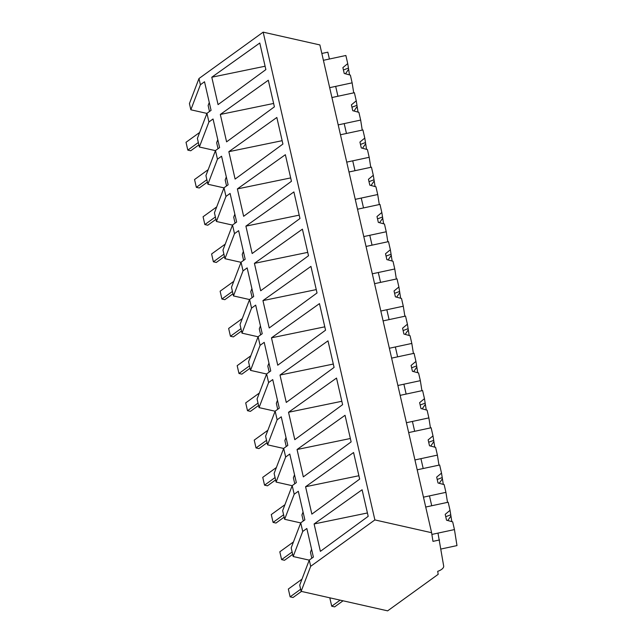 <?xml version="1.0" encoding="UTF-8"?>
<svg xmlns="http://www.w3.org/2000/svg" width="643" height="643" viewBox="0 0 643 643"><rect width="100%" height="100%" fill="white"/><g stroke="black" fill="none" stroke-linecap="round" stroke-linejoin="round"><path stroke-width="0.96" d="M439.555 539.951L432.972 541.366L431.606 532.709L374.885 519.922L310.69 566.306L301.133 591.351L387.641 610.85L438.18 574.336L437.706 571.33A8.986 4.043 167.1 0 0 443.678 566.041L437.987 533.111L431.871 534.421L454.448 529.583L452.68 521.851L446.547 520.203L445.205 514.344L450.044 510.349L448.179 502.223L425.722 507.038L431.726 505.752L429.46 495.882L423.464 497.168L445.92 492.353L444.152 484.621L438.02 482.981L436.677 477.114L441.516 473.119L439.659 464.993L417.194 469.808L423.198 468.522L420.932 458.66L414.936 459.946L437.393 455.123L435.624 447.391L429.492 445.752L428.15 439.884L432.988 435.89L431.131 427.764L408.675 432.586L414.671 431.3L412.412 421.43L406.408 422.716L428.873 417.902L427.097 410.17L420.964 408.522L419.622 402.663L424.46 398.66L422.604 390.542L400.147 395.357L406.143 394.071L405.452 391.04L403.884 384.201L397.888 385.487L420.345 380.672L418.569 372.94L412.436 371.292L411.094 365.433L415.941 361.43L414.076 353.312L391.619 358.127L397.615 356.841L396.49 351.906L395.357 346.971L389.361 348.257L411.817 343.442L410.049 335.71L403.917 334.063L402.574 328.203L407.413 324.209L405.548 316.083L383.091 320.897L389.087 319.611L387.962 314.676L386.829 309.741L380.833 311.027L403.29 306.213L401.521 298.481L395.389 296.841L394.046 290.974L398.885 286.979L397.028 278.853L374.564 283.667L380.568 282.381L378.301 272.519L372.305 273.805L394.762 268.983L392.994 261.251L386.861 259.611L385.519 253.744L390.357 249.749L388.501 241.623L366.036 246.446L372.04 245.16L369.781 235.29L363.777 236.576L386.242 231.761L384.466 224.029L378.333 222.382L376.991 216.522L381.829 212.52L379.973 204.402L357.516 209.216L363.512 207.93L361.253 198.06L355.249 199.346L377.714 194.532L375.938 186.8L369.805 185.152L368.463 179.293L373.31 175.298L371.445 167.172L348.988 171.986L354.984 170.7L353.859 165.765L352.726 160.83L346.73 162.116L369.186 157.302L367.418 149.57L361.286 147.93L359.935 142.063L364.782 138.068L362.917 129.942L340.46 134.757L346.456 133.471L345.331 128.536L344.198 123.601L338.202 124.887L360.659 120.072L358.89 112.34L352.758 110.7L351.416 104.833L356.254 100.838L354.389 92.713L331.933 97.535L337.929 96.249L336.803 91.314L335.67 86.379L329.674 87.665L352.131 82.843L350.363 75.11L344.23 73.471L342.888 67.611L347.726 63.609L345.87 55.491L323.405 60.305L329.409 59.019L327.842 52.179L321.838 53.465M301.133 591.351L299.71 585.114L309.267 560.061L313.382 557.087L306.84 528.498L302.716 531.472L301.728 527.172L300.739 522.831L304.862 519.857L298.312 491.268L294.189 494.242L293.2 489.942L292.211 485.61L296.335 482.628L289.784 454.038L285.661 457.02L283.684 448.38L287.807 445.398L281.256 416.809L277.133 419.791L275.156 411.15L279.279 408.176L272.728 379.587L268.613 382.561L266.628 373.921L270.751 370.947L264.209 342.357L260.085 345.331L259.531 342.936L258.108 336.699L262.223 333.717L255.681 305.128L251.558 308.101L250.569 303.801L249.58 299.469L253.704 296.487L247.153 267.898L243.03 270.88L241.053 262.24L245.176 259.258L238.625 230.668L234.502 233.65L232.525 225.01L236.648 222.036L230.098 193.447L225.974 196.42L223.997 187.78L228.12 184.806L221.57 156.217L217.455 159.191L215.469 150.558L219.593 147.577L213.05 118.987L208.927 121.969L207.938 117.661L206.95 113.329L211.073 110.347L204.522 81.757L200.399 84.739L198.976 78.526L189.42 103.579L190.842 109.784L200.399 84.739M431.606 532.709L319.884 44.93L263.164 32.15L198.976 78.526M374.885 519.922L263.164 32.15M310.69 566.306L309.267 560.061M314.106 523.965L320.383 551.348L368.19 516.337L362.097 489.757L314.106 523.965L367.418 512.969M303.327 476.897L351.134 441.886L345.042 415.298L297.058 449.505L303.327 476.897M288.53 412.276L294.799 439.667L342.606 404.656L336.522 378.068L288.53 412.276L341.835 401.28M305.578 486.735L311.855 514.119L359.662 479.107L353.57 452.527L305.578 486.735L358.89 475.74M280.002 375.054L327.994 340.846L334.079 367.426L286.272 402.438L280.002 375.054L333.307 364.051M260.696 290.757L308.503 255.745L302.411 229.157L254.419 263.365L260.696 290.757M310.939 266.387L317.031 292.975L269.224 327.978L262.947 300.594L310.939 266.387M271.475 337.824L277.744 365.208L325.559 330.197L319.467 303.617L271.475 337.824L324.779 326.829M235.113 179.067L282.92 144.056L276.836 117.476L228.844 151.684L235.113 179.067M293.891 191.927L299.976 218.516L252.169 253.527L245.899 226.143L293.891 191.927M237.371 188.913L243.641 216.297L291.448 181.286L285.363 154.706L237.371 188.913L290.676 177.918M268.308 80.246L274.4 106.834L226.593 141.846L220.316 114.454L268.308 80.246M259.78 43.017L265.872 69.605L218.065 104.616L211.788 77.224L259.78 43.017M300.739 522.831L291.183 547.884L293.16 556.525L309.235 560.141M311.815 558.22L310.448 552.224L311.59 549.235M293.16 556.525L302.716 531.472M208.927 121.969L199.37 147.014L198.382 142.714L197.393 138.374L206.95 113.329M209.497 111.48L208.131 105.492L209.272 102.494M199.37 147.014L215.445 150.639M190.842 109.784L206.917 113.409M265.101 66.229L211.788 77.224M303.287 520.991L301.921 515.003L303.062 512.005M300.707 522.92L284.632 519.295L294.189 494.242M284.632 519.295L282.655 510.655L292.211 485.61M294.767 483.761L293.393 477.773L294.534 474.775M292.179 485.69L276.104 482.065L285.661 457.02M276.104 482.065L274.127 473.425L283.684 448.38M350.363 438.51L297.058 449.505M286.239 446.531L284.865 440.543L286.006 437.553M283.651 448.46L267.576 444.835L277.133 419.791M267.576 444.835L265.599 436.203L275.156 411.15M277.712 409.31L276.337 403.314L277.479 400.324M275.124 411.231L259.057 407.614L268.613 382.561M259.057 407.614L257.071 398.973L266.628 373.921M269.184 372.08L267.809 366.084L268.959 363.094M266.604 374.009L250.529 370.384L260.085 345.331M250.529 370.384L248.552 361.744L258.108 336.699M260.656 334.85L259.29 328.862L260.431 325.864M258.076 336.779L242.001 333.154L251.558 308.101M242.001 333.154L240.024 324.514L249.58 299.469M316.26 289.599L262.947 300.594M252.136 297.621L250.762 291.633L251.903 288.635M249.548 299.55L233.473 295.925L243.03 270.88M233.473 295.925L231.496 287.292L241.053 262.24M307.732 252.369L254.419 263.365M243.609 260.391L242.234 254.403L243.375 251.413M241.021 262.32L224.946 258.695L234.502 233.65M224.946 258.695L222.968 250.063L232.525 225.01M299.204 215.14L245.899 226.143M235.081 223.169L233.706 217.173L234.848 214.183M232.493 225.09L216.426 221.473L225.974 196.42M216.426 221.473L214.44 212.833L223.997 187.78M226.553 185.94L225.179 179.952L226.32 176.954M223.965 187.869L207.898 184.244L217.455 159.191M207.898 184.244L205.921 175.603L215.469 150.558M282.148 140.688L228.844 151.684M218.025 148.71L216.659 142.722L217.8 139.724M273.621 103.459L220.316 114.454M450.044 510.349L451.828 521.618M454.448 529.583L456.98 545.594L440.985 549.026M450.751 514.818L445.744 516.699M450.936 515.983L447.777 520.541M441.516 473.119L443.3 484.396M447.504 502.368L445.92 492.353M442.223 477.588L437.216 479.477M442.408 478.754L439.249 483.311M432.988 435.89L434.772 447.166M438.976 465.138L437.393 455.123M433.695 440.367L428.688 442.247M433.88 441.524L430.73 446.081M424.46 398.66L426.245 409.937M430.448 427.916L428.873 417.902M425.168 403.137L420.16 405.018M425.353 404.294L422.202 408.852M415.941 361.43L417.717 372.707M421.929 390.687L420.345 380.672M416.648 365.907L411.641 367.788M416.825 367.073L413.674 371.622M407.413 324.209L409.189 335.485M413.401 353.457L411.817 343.442M408.12 328.677L403.113 330.558M408.305 329.843L405.146 334.4M398.885 286.979L400.669 298.256M404.873 316.227L403.29 306.213M399.592 291.456L394.585 293.337M399.777 292.613L396.618 297.17M390.357 249.749L392.142 261.026M396.345 278.998L394.762 268.983M391.065 254.226L386.057 256.107M391.249 255.384L388.091 259.941M381.829 212.52L383.614 223.796M387.817 241.776L386.242 231.761M382.537 216.996L377.529 218.877M382.722 218.154L379.571 222.711M373.31 175.298L375.086 186.566M379.298 204.546L377.714 194.532M374.017 179.767L369.002 181.647M374.194 180.932L371.043 185.481M364.782 138.068L366.558 149.345M370.77 167.317L369.186 157.302M365.489 142.537L360.482 144.418M365.674 143.702L362.515 148.26M356.254 100.838L358.038 112.115M362.242 130.087L360.659 120.072M356.961 105.315L351.954 107.196M357.146 106.473L353.988 111.03M347.726 63.609L349.511 74.885M353.714 92.857L352.131 82.843M348.434 68.086L343.426 69.966M348.619 69.243L345.46 73.8M301.454 591.423L293.039 597.508L290.13 596.849L288.337 589.036L301.969 579.182M290.13 596.849L300.651 589.245M292.669 554.387L284.511 560.278L281.602 559.619L279.809 551.807L293.441 541.953M281.602 559.619L292.123 552.015M284.142 517.157L275.984 523.048L273.074 522.397L271.282 514.577L284.913 504.723M273.074 522.397L283.603 514.786M275.614 479.927L267.456 485.819L264.546 485.168L262.754 477.347L276.394 467.501M264.546 485.168L275.075 477.556M267.094 442.697L258.936 448.597L256.018 447.938L254.234 440.117L267.866 430.271M256.018 447.938L266.548 440.334M258.566 405.476L250.408 411.367L247.499 410.708L245.706 402.896L259.338 393.042M247.499 410.708L258.02 403.105M250.039 368.246L241.881 374.138L238.971 373.479L237.179 365.666L250.81 355.812M238.971 373.479L249.492 365.875M241.511 331.016L233.353 336.908L230.443 336.257L228.651 328.436L242.282 318.59M230.443 336.257L240.972 328.645M232.983 293.787L224.825 299.678L221.915 299.027L220.123 291.207L233.755 281.361M221.915 299.027L232.444 291.424M224.455 256.557L216.305 262.457L213.388 261.797L211.603 253.977L225.235 244.131M213.388 261.797L223.917 254.194M215.935 219.335L207.777 225.227L204.86 224.568L203.075 216.755L216.707 206.901M204.86 224.568L215.389 216.964M207.408 182.106L199.25 187.997L196.34 187.338L194.548 179.526L208.179 169.672M196.34 187.338L206.861 179.735M198.88 144.876L190.722 150.767L187.812 150.116L186.02 142.296L199.651 132.45M187.812 150.116L198.333 142.505M343.049 600.803L334.633 606.879L331.724 606.22L329.931 598.408L330.526 597.974M331.724 606.22L340.139 600.144"/></g></svg>
